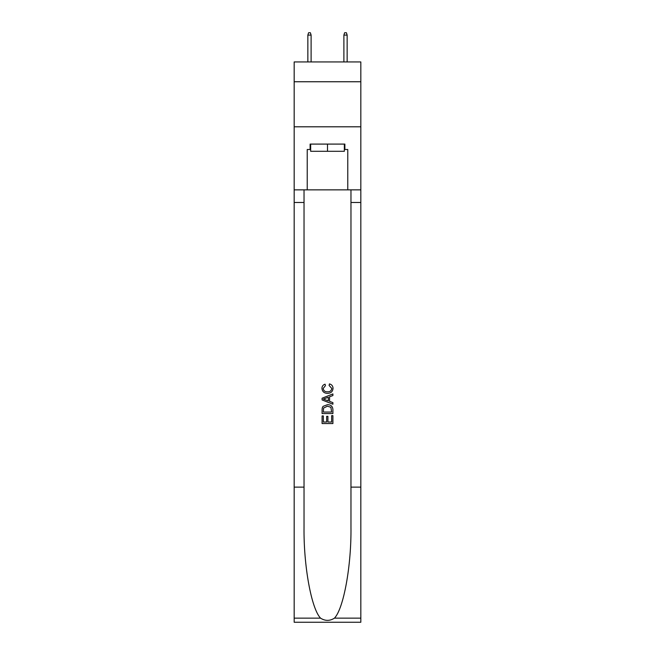 <?xml version="1.0" encoding="UTF-8"?>
<svg xmlns="http://www.w3.org/2000/svg" width="655" height="655" viewBox="0 0 655 655"><rect width="100%" height="100%" fill="white"/><g stroke="black" fill="none" stroke-linecap="round" stroke-linejoin="round"><path stroke-width="0.98" d="M360.831 81.752L360.831 61.938L294.169 61.938L294.169 81.752L360.831 81.752L360.831 126.8L294.169 126.8L294.169 81.752M344.342 144.092L344.342 151.297L310.658 151.297L310.658 144.092M327.5 144.092L327.5 151.297M331.651 415.638L331.651 422.017L327.909 422.017L331.651 422.017L331.651 415.638L332.904 415.638L332.904 423.539L322.088 423.539L322.088 415.917L322.088 423.539M326.665 416.334L326.665 422.017L323.341 422.017L326.665 422.017L326.665 416.334L327.909 416.334L327.909 422.017M323.021 406.378L322.244 407.95L323.021 406.378L327.435 404.692C330.898 404.675 332.715 406.337 332.904 409.686L332.904 413.559L322.088 413.559L322.088 409.866L322.088 413.559M329.44 383.904L329.088 385.427L329.44 383.904C331.733 384.501 332.928 385.967 333.035 388.317C332.748 391.633 330.873 393.303 327.418 393.327L327.418 393.327C324.094 393.254 322.276 391.592 321.949 388.341L321.949 388.341C322.006 386.213 323.054 384.821 325.093 384.182L325.42 385.705L323.202 388.415C323.521 390.757 324.921 391.878 327.41 391.805C329.94 391.936 331.397 390.822 331.79 388.456L329.088 385.427M334.468 618.14L360.831 618.14L360.831 622.25L294.169 622.25L294.169 487.124L304.035 487.124L304.035 527.3C303.552 565.699 311.346 608.593 320.532 618.14C325.175 621.104 329.817 621.104 334.468 618.14C343.654 608.593 351.448 565.699 350.965 527.3L350.965 189.852M322.088 398.215L322.088 399.935L332.904 404.225L322.088 399.935L322.088 398.215L332.904 393.925L322.088 398.215M350.965 487.124L360.831 487.124L360.831 126.8M294.169 487.124L294.169 126.8M304.035 189.852L304.035 487.124M360.831 618.14L360.831 487.124M294.169 189.852L307.228 189.852L307.228 149.496L310.658 149.496M344.342 149.496L344.882 149.496L344.882 144.092L310.118 144.092L310.118 149.496M344.882 149.496L347.772 149.496L347.772 189.852L360.831 189.852M307.228 189.852L347.772 189.852M332.904 393.925L332.904 395.546L329.571 396.774L329.571 401.384L332.904 402.612L332.904 404.225M325.33 399.812L328.327 400.925L328.327 397.233L323.341 399.075L325.33 399.812M328.327 397.233L328.327 400.925M322.088 409.866L322.244 407.95M330.89 407.254L331.651 412.036L330.89 407.254L327.41 406.215L323.562 408.057L323.341 412.036L331.651 412.036L323.341 412.036M322.088 415.917L323.341 415.917L323.341 422.017M311.109 61.938L311.109 35.092L307.858 35.092L307.858 61.938M307.858 35.092L308.579 32.75L310.388 32.75L311.109 35.092M343.891 35.092L344.612 32.75L346.421 32.75L347.142 35.092L343.891 35.092L343.891 61.938M347.142 35.092L347.142 61.938M350.965 202.469L360.831 202.469M304.035 202.469L294.169 202.469M294.169 618.14L320.532 618.14"/></g></svg>
